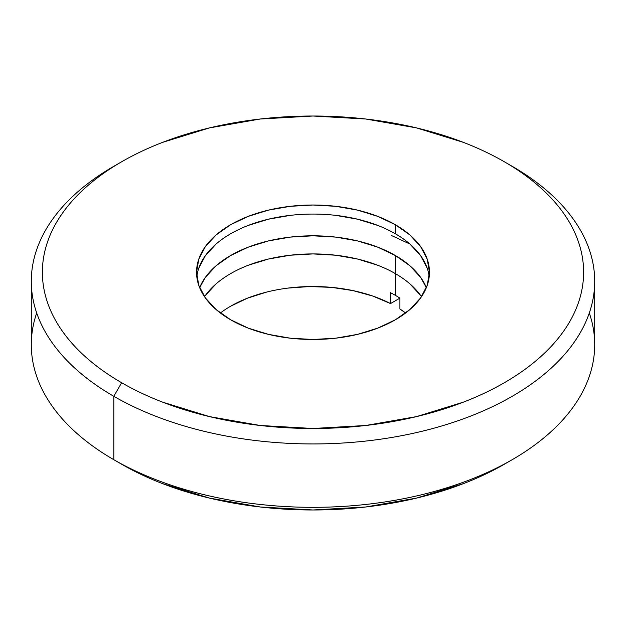 <?xml version="1.0" encoding="UTF-8"?>
<svg xmlns="http://www.w3.org/2000/svg" width="626" height="626" viewBox="0 0 626 626"><rect width="100%" height="100%" fill="white"/><g stroke="black" fill="none" stroke-linecap="round" stroke-linejoin="round"><path stroke-width="0.94" d="M589.301 313A281.7 162.635 180 0 1 512.193 459.695A281.7 162.635 180 0 1 113.807 459.695L121.647 464.226A270.612 156.234 0 0 0 504.353 464.226C491.786 471.48 478.115 477.951 463.342 483.655L416.556 498.093L365.795 506.982L313 509.987L260.205 506.982L209.444 498.093L162.658 483.655C147.885 477.951 134.214 471.48 121.647 464.226L113.807 459.695A281.7 162.635 0 0 0 420.805 494.955A281.7 162.635 0 0 0 594.7 344.691L594.7 281.309A281.7 162.635 180 0 1 420.805 431.564A281.7 162.635 180 0 1 113.807 396.305L113.807 459.695L113.807 396.305A281.7 162.635 0 0 0 512.193 396.313A281.7 162.635 0 0 0 512.193 166.305A281.7 162.635 180 0 1 594.7 281.309M512.193 166.305L504.353 161.774A270.612 156.234 180 0 1 504.345 382.729A270.612 156.234 180 0 1 121.647 382.729L113.807 396.305L121.647 382.729C134.214 389.982 147.885 396.454 162.658 402.158L209.444 416.595L260.205 425.484L313 428.489L365.795 425.484L416.556 416.595L463.342 402.158C478.115 396.454 491.786 389.982 504.353 382.729C516.912 375.475 528.133 367.579 538 359.05C547.875 350.521 556.209 341.514 563.009 332.038C569.809 322.562 574.942 312.789 578.408 302.734C581.875 292.671 583.612 282.506 583.612 272.247C583.612 261.989 581.875 251.832 578.408 241.769C574.942 231.706 569.809 221.94 563.009 212.464C556.209 202.98 547.875 193.982 538 185.452C528.133 176.923 516.912 169.028 504.353 161.774C491.786 154.52 478.115 148.049 463.342 142.345L416.556 127.907L365.795 119.018L313 116.013L260.205 119.018L209.444 127.907L162.658 142.345C147.885 148.049 134.214 154.52 121.647 161.774C109.088 169.028 97.867 176.923 88 185.452C78.125 193.982 69.791 202.98 62.991 212.464C56.191 221.94 51.058 231.706 47.592 241.769C44.125 251.832 42.388 261.989 42.388 272.247C42.388 282.506 44.125 292.671 47.592 302.734C51.058 312.789 56.191 322.562 62.991 332.038C69.791 341.514 78.125 350.521 88 359.05C97.867 367.579 109.088 375.475 121.647 382.729A270.612 156.234 180 0 1 121.647 161.774A270.612 156.234 180 0 1 504.353 161.774L512.193 166.305M429.186 276.778A116.452 67.232 0 0 0 395.342 233.764L395.342 224.711A116.452 67.232 180 0 1 429.452 272.247A116.452 67.232 180 0 1 357.563 334.362A116.452 67.232 180 0 1 230.658 319.792A116.452 67.232 180 0 1 196.548 272.247A116.452 67.232 180 0 1 268.437 210.133A116.452 67.232 180 0 1 395.342 224.711L395.342 233.764A116.452 67.232 0 0 0 272.083 218.357A116.452 67.232 0 0 0 196.814 276.778M427.214 268.186L420.586 255.58L409.827 243.952M377.697 225.407L357.563 219.194L335.716 215.367M290.284 215.367L268.437 219.194L248.303 225.407M216.173 243.952L205.414 255.58L198.786 268.186M395.342 224.711L409.827 234.899L420.586 246.519L427.214 259.133L429.452 272.247L427.214 285.37L420.586 297.976L409.827 309.604L395.342 319.792L377.697 328.149L357.563 334.362L335.716 338.189L313 339.48L290.284 338.189L268.437 334.362L248.303 328.149L230.658 319.792L216.173 309.604L205.414 297.976L198.786 285.37L196.548 272.247L198.786 259.133L205.414 246.519L216.173 234.899L230.658 224.711L248.303 216.346L268.437 210.133L290.284 206.314L313 205.015L335.716 206.314L357.563 210.133L377.697 216.346L395.342 224.711M121.647 161.774L113.807 166.305A281.7 162.635 0 0 0 113.807 396.305A281.7 162.635 180 0 1 31.3 281.309A281.7 162.635 180 0 1 117.798 164.043M31.3 281.309L31.3 344.691A281.7 162.635 0 0 0 113.807 459.695L113.807 459.695A281.7 162.635 180 0 1 36.699 313M287.835 288.109L309.674 286.544L331.623 287.381L352.907 290.589L372.775 296.051L390.507 303.571L399.912 298.14L399.912 309.001L405.625 313A116.452 67.232 0 0 0 399.912 309.001L399.912 298.14A116.452 67.232 0 0 0 395.342 295.339L395.342 273.609A116.452 67.232 0 0 0 204.522 296.701A116.452 67.232 180 0 1 395.342 273.609L395.342 295.339A116.452 67.232 0 0 0 390.507 292.702L390.507 303.571A116.452 67.232 0 0 0 220.375 313M395.342 273.609A116.452 67.232 180 0 1 421.478 296.701A116.452 67.232 0 0 0 395.342 273.609L395.342 255.502L395.342 273.609M230.658 306.208L247.614 298.117L266.903 292.006M399.912 298.14A116.452 67.232 0 0 0 395.342 295.339A116.452 67.232 0 0 0 390.507 292.702L390.507 303.571L399.912 298.14M205.414 295.425L216.173 283.797M248.303 265.252L268.437 259.039L290.284 255.212L313 253.921L335.716 255.212L357.563 259.039L377.697 265.252M420.586 295.425L409.827 283.797M199.639 287.647A116.452 67.232 180 0 1 281.137 238.373A116.452 67.232 180 0 1 395.342 255.502L409.827 265.69L420.586 277.31L426.361 287.647A116.452 67.232 180 0 0 395.342 255.502L377.697 247.137L357.563 240.924L335.716 237.097L313 235.806L290.284 237.097L268.437 240.924L248.303 247.137L230.658 255.502L216.173 265.69L205.414 277.31L199.639 287.647M268.437 259.039L290.284 255.212M335.716 255.212L357.563 259.039M409.913 244.03L391.25 235.423M512.193 459.695L504.353 464.226"/></g></svg>
